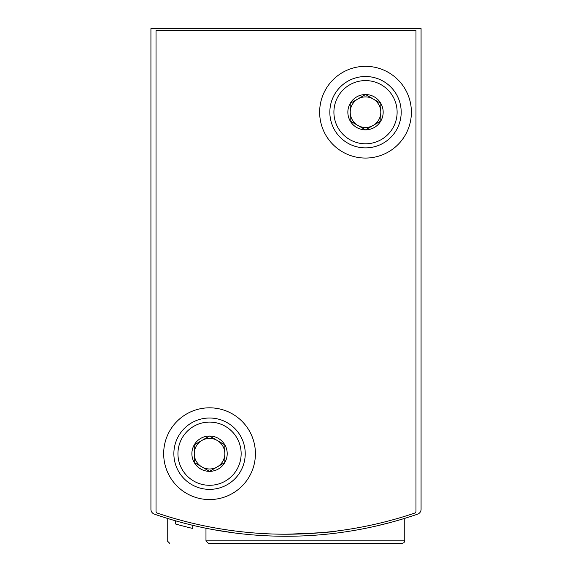 <?xml version="1.0" encoding="UTF-8"?>
<svg xmlns="http://www.w3.org/2000/svg" width="572" height="572" viewBox="0 0 572 572"><rect width="100%" height="100%" fill="white"/><g stroke="black" fill="none" stroke-linecap="round" stroke-linejoin="round"><path stroke-width="0.86" d="M150.929 456.749L150.929 509.323A5.098 5.098 0 0 0 154.361 514.135A402.667 402.667 0 0 0 417.639 514.135A5.098 5.098 0 0 0 421.071 509.323L421.071 456.749M421.071 509.323L421.071 28.6L150.929 28.6L150.929 509.323M235.264 533.054L213.606 529.701M218.604 530.587L235.221 533.047M375.732 526.14L390.562 522.451M397.154 520.62L404.762 518.354L397.19 520.606M178.049 521.521L175.354 520.763L175.347 523.938L178.049 524.696M169.791 543.4L167.238 540.855L167.238 518.354L174.853 520.62M174.875 520.627L167.467 518.425M192.778 525.325L192.778 528.464A405.727 405.727 0 0 1 175.347 523.938L175.347 523.938M179.415 525.075L180.852 525.461M205.977 540.855L404.762 540.855L404.025 542.642L402.209 543.4L208.523 543.4L205.977 540.855L205.977 528.235M402.209 543.4L372.429 543.4M414.586 513.141A402.667 402.667 0 0 1 157.414 513.141A2.038 2.038 0 0 1 156.027 511.211L156.027 30.638L415.973 30.638L415.973 511.211A2.038 2.038 0 0 1 414.586 513.141M336.972 530.988C333.905 532.067 316.924 533.147 286.029 534.227M255.419 453.689A45.874 45.874 0 0 1 186.608 493.421A45.874 45.874 0 0 1 186.608 413.964A45.874 45.874 0 0 1 255.419 453.689M411.39 112.191A45.874 45.874 0 0 1 342.578 151.916A45.874 45.874 0 0 1 342.578 72.465A45.874 45.874 0 0 1 411.39 112.191M380.802 121.021L365.515 129.851L350.221 121.021L350.221 103.36L365.515 94.537L380.802 103.36L380.802 121.021A17.653 17.653 0 0 1 350.221 121.021A17.653 17.653 0 0 1 365.515 94.537A17.653 17.653 0 0 1 380.802 121.021L380.802 103.36L365.515 94.537L350.221 103.36L350.221 121.021L357.865 125.432A15.294 15.294 0 0 1 357.865 98.949A15.294 15.294 0 0 1 380.802 112.191A15.294 15.294 0 0 1 373.158 125.432L380.802 121.021M397.118 112.191A31.603 31.603 0 0 1 349.714 139.561A31.603 31.603 0 0 1 349.714 84.82A31.603 31.603 0 0 1 397.118 112.191M401.194 112.191A35.678 35.678 0 0 1 347.676 143.093A35.678 35.678 0 0 1 347.676 81.296A35.678 35.678 0 0 1 401.194 112.191M373.158 125.432A15.294 15.294 0 0 1 357.865 125.432L365.515 129.851L373.158 125.432M224.839 462.519L209.545 471.349L194.251 462.519L194.251 444.866L209.545 436.036L224.839 444.866L224.839 462.519A17.653 17.653 0 0 1 194.251 462.519A17.653 17.653 0 0 1 209.545 436.036A17.653 17.653 0 0 1 224.839 462.519L224.839 444.866L209.545 436.036L194.251 444.866L194.251 462.519L201.902 466.938A15.294 15.294 0 0 1 201.902 440.447A15.294 15.294 0 0 1 224.839 453.689A15.294 15.294 0 0 1 217.188 466.938L224.839 462.519M241.148 453.689A31.603 31.603 0 0 1 193.744 481.059A31.603 31.603 0 0 1 193.744 426.326A31.603 31.603 0 0 1 241.148 453.689M245.224 453.689A35.678 35.678 0 0 1 191.706 484.591A35.678 35.678 0 0 1 191.706 422.794A35.678 35.678 0 0 1 245.224 453.689M217.188 466.938A15.294 15.294 0 0 1 201.902 466.938L209.545 471.349L217.188 466.938M404.762 540.855L404.762 518.354"/></g></svg>
